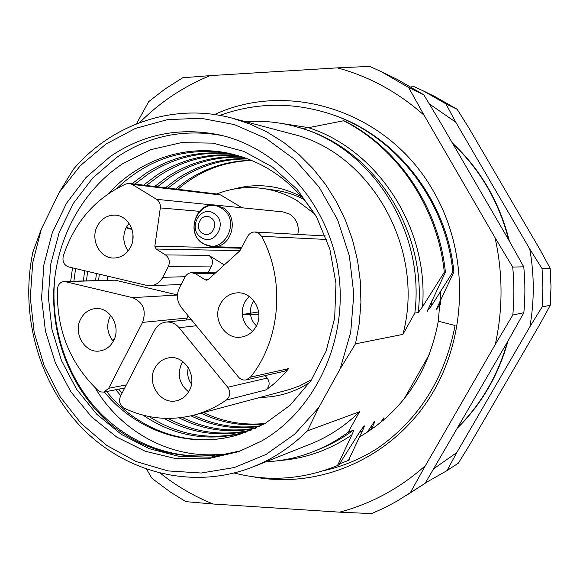 <?xml version="1.0" encoding="UTF-8"?>
<svg xmlns="http://www.w3.org/2000/svg" width="580" height="580" viewBox="0 0 580 580"><rect width="100%" height="100%" fill="white"/><g stroke="black" fill="none" stroke-linecap="round" stroke-linejoin="round"><path stroke-width="0.87" d="M425.423 482.879L445.969 471.221L458.272 463.246L469.771 444.642L540.074 323.93L550.253 305.283L542.126 306.914L542.902 287.789L542.061 268.649L529.743 248.987L455.742 122.155L445.882 103.82L423.24 90.864L414.359 86.775L411.176 86.848M423.24 90.864L435.254 96.751L457.178 109.294L468.85 127.933L539.937 249.494L550.188 268.373L542.061 268.649M457.178 109.294L445.882 103.82M455.742 122.155L429.338 103.958M433.985 468.553L456.772 452.581L529.895 326.714C534.434 300.839 534.383 274.935 529.743 248.987M529.895 326.714L542.126 306.914M550.253 305.283L551 286.832L550.188 268.373M458.272 463.246L447.078 470.496L456.772 452.581M445.969 471.221L447.078 470.496M404.159 398.873L429.562 354.025M418.209 312.576L422.508 306.776L444.309 272.274L445.404 272.23C438.879 207.792 398.982 148.756 345.093 121.206L343.686 120.749L308.473 127.687L302.137 128.477C374.491 149.285 427.721 231.79 418.209 312.576L414.838 313.07L402.904 334.385L355.489 343.853L340.214 368.757L318.797 407.53L307.4 430.875C291.262 446.854 273.122 458.874 252.974 466.914C193.952 490.151 126.802 473.374 82.795 428.787C38.831 383.974 19.691 314.969 32.857 252.148L41.289 229.216L59.334 192.292L73.406 169.266C111.846 124.026 173.92 102.385 232.13 118.124L249.994 124.033L267.25 132.138L283.663 142.361L299.005 154.592L313.062 168.7L325.619 184.512L336.494 201.825L345.528 220.414L352.575 240.04L357.541 260.42L360.332 281.286L360.927 302.347L359.296 323.299L355.489 343.853M445.404 272.23L427.373 310.865L431.65 305.573L452.864 271.976L453.901 271.94L436.182 309.604L440.372 304.348M383.337 420.34L383.924 417.81L380.306 422.849M371.077 429.715L372.759 426.257C374.26 423.132 374.789 421.602 374.354 421.667L367.14 432.317M349.791 459.751L348.464 460.375L362.565 430.49C364.095 427.293 364.624 425.727 364.16 425.8L359.941 431.585L338.923 464.885L337.524 465.544L351.842 434.949C353.394 431.672 353.923 430.07 353.43 430.15L348.072 432.325L359.607 411.72L307.4 430.875M414.838 313.07C425.358 229.832 370.091 145.805 296.699 126.882C279.748 122.148 262.689 120.408 245.507 121.669M232.13 118.124L291.95 133.994C370.41 152.264 425.872 248.776 402.904 334.385M359.607 411.72C345.064 425.988 328.686 436.754 310.474 444.034L252.974 466.914M265.836 461.796C283.04 461.006 299.773 457.25 316.035 450.529C327.323 445.817 338.002 439.749 348.072 432.325M340.214 368.757L350.712 332.333L353.822 294.103L349.363 255.918L337.56 219.646L319.051 187.028L294.807 159.572L266.082 138.475L234.284 124.562L200.934 118.262L167.518 119.632L135.459 128.405L106.038 144.007L80.359 165.633L59.334 192.292M41.289 229.216L32.697 262.87L30.305 297.721L34.184 332.478L44.196 365.842L60.015 396.582L81.12 423.487L106.8 445.469L136.133 461.549L168.033 470.924L201.245 473.019L234.393 467.524L266.002 454.466L294.611 434.217L318.797 407.53M110.229 156.535L86.05 177.458L66.497 203.261L52.272 232.79L43.877 264.821L41.579 298.055L45.45 331.173L55.354 362.863L70.934 391.863L91.633 416.969L116.689 437.066L145.152 451.211L175.863 458.649L207.524 458.86L238.728 451.639L261.471 441.097C315.157 410.495 348.116 340.707 338.618 272.752C329.273 204.762 279.038 148.262 219.805 134.988C179.996 126.817 143.47 134.002 110.229 156.535M241.338 450.667L210.489 457.185L179.292 456.438L149.132 448.645L121.249 434.333L96.766 414.236L76.596 389.303L61.48 360.608L51.946 329.317L48.336 296.685L50.772 263.98L59.189 232.486L73.312 203.464L92.648 178.103L116.515 157.528C148.632 135.771 183.962 128.477 222.517 135.64M104.342 391.986C137.192 432.114 192.038 450.189 240.874 433.898L264.864 423.661L290.087 405.275L310.945 380.676L326.134 351.096L334.674 318.087L335.972 283.475L329.868 249.212L316.68 217.239L297.149 189.334L272.397 166.996L243.817 151.365L212.976 143.144L181.482 142.615L150.901 149.633L122.692 163.705C82.077 190.45 56.021 239.119 53.781 290.435C51.794 341.765 73.653 393.574 112.157 425.647C144.855 450.827 181.431 460.339 221.879 454.184C170.375 459.527 120.77 431.368 95.019 387.636M228.911 153.323C185.933 146.667 148.618 158.347 116.971 188.362M75.581 268.569L73.914 281.155M106.611 391.536C138.613 431.672 192.676 449.978 240.896 433.891L240.874 433.898M246.986 431.825C212.099 440.967 179.438 435.87 149.009 416.52M122.075 393.124L118.712 389.158M86.471 280.793L87.623 271.418M134.973 184.092L148.023 174.174C174.174 157.064 202.826 150.503 233.994 154.498M70.695 281.249L72.507 267.844M108.663 193.481C138.417 160.5 183.983 144.202 227.614 153.062C264.632 160.993 294.169 182.113 316.223 216.412M221.879 454.184C176.102 461.97 128.999 444.309 97.099 409.654C65.352 374.752 49.692 324.582 54.962 276.196M237.684 155.498C208.22 152.598 181.149 159.217 156.469 175.356L143.572 185.136M96.418 273.499L95.606 280.524M163.93 418.332C191.255 433.528 220.175 437.552 250.683 430.411M232.747 154.193C200.999 149.799 171.803 156.325 145.152 173.775L132.059 183.744M84.651 270.715L83.375 280.88M115.732 389.745L120.792 395.618M143.035 415.149C174.667 436.522 208.887 442.236 245.688 432.288M251.88 429.925C222.495 436.508 194.575 432.68 168.142 418.434M98.593 280.437L99.303 274.18M146.385 185.477L159.239 175.74C183.44 159.921 209.989 153.287 238.887 155.846M256.519 427.895C230.601 432.651 205.871 429.164 182.338 417.455M157.39 186.804L170.056 177.248C192.393 162.668 216.913 156.035 243.607 157.347M260.964 425.742C237.423 429.077 214.963 425.56 193.597 415.193M168.019 188.094L180.496 178.705C201.05 165.307 223.605 158.731 248.16 158.985M265.219 423.458C243.629 425.633 223.068 421.993 203.529 412.539M251.916 160.493C223.931 161.356 199.252 170.955 177.864 189.283M264.175 424.038C242.099 426.488 221.067 422.878 201.079 413.192M175.747 189.029C197.7 170.571 222.938 161.001 251.474 160.305M247.036 158.565C221.951 158.065 198.918 164.655 177.922 178.343L165.394 187.775M190.994 415.838C212.845 426.467 235.806 429.954 259.869 426.293M242.447 156.955C215.202 155.353 190.182 161.994 167.388 176.871L154.679 186.477M107.822 276.196L107.401 280.183M179.118 417.854C203.305 430.055 228.723 433.579 255.381 428.417M311.641 379.625L299.853 385.787L289.224 389.608L194.133 415.048C170.005 421.138 146.704 418.854 124.229 408.211C119.806 405.34 118.545 401.353 120.466 396.249L154.584 330.216C157.209 325.438 161.059 322.719 166.134 322.045C171.209 321.683 175.522 323.56 179.09 327.7L227.737 387.259C230.833 392.116 230.376 396.372 226.352 400.04C216.304 406.979 205.567 411.981 194.133 415.048M216.775 193.988C231.594 188.152 246.957 186.311 262.87 188.478L275.478 190.276C285.389 191.704 294.901 194.742 304.029 199.397M262.87 188.478C274.811 190.204 286.143 194.198 296.858 200.47L314.664 213.926M326.692 239.468L261.536 236.314C285.498 279.988 280.662 339.641 250.495 377.138L288.564 368.633C281.945 376.964 274.398 384.061 265.915 389.927L226.352 400.04M57.456 289.05C56.369 329.512 69.825 363.261 97.831 390.289L100.674 391.928L103.827 392.087L108.685 388.281L142.557 322.393C146.588 310.496 143.231 302.245 132.501 297.634L64.344 281.43C60.32 281.945 58.022 284.483 57.456 289.05M107.554 280.176L108.04 276.247M199.418 211.323L160.319 207.923C160.674 204.167 159.42 201.304 156.556 199.324L132.189 184.389L129.441 183.425L125.925 183.947C95.33 198.179 74.443 222.242 63.278 256.128C62.219 261.536 64.003 265.14 68.621 266.923L146.595 285.36L150.285 285.723C155.752 285.309 159.921 282.511 162.799 277.32L168.388 266.43C170.266 261.732 169.309 257.897 165.51 254.924L208.873 255.36L224.322 264.93M240.838 247.435L240.801 249.349M129.441 183.425L218.348 194.177L220.77 195.018L242.041 207.785M297.844 234.414C299.345 225.649 296.605 218.877 289.637 214.114L282.967 211.903L215.332 205.095L222.778 207.596C240.04 216.833 231.949 248.283 212.824 246.718L241.795 247.457M160.319 207.923L154.86 246.152L240.722 248.218M165.51 254.924L156.114 249.03L154.86 246.152M97.309 226.135C101.406 218.645 107.372 214.984 115.217 215.151C128.731 215.513 137.728 234.124 130.572 247.131C126.715 254.156 121.133 257.788 113.832 258.042C99.811 258.557 90.031 239.533 97.309 226.135M215.013 273.376L195.619 273.811L205.233 279.836L207.966 279.748M195.619 273.811L191.618 272.68C188.754 272.846 186.571 274.267 185.078 276.943L179.43 287.861C176.255 294.887 176.936 301.484 181.46 307.654L238.452 377.058C240.606 379.501 243.194 380.444 246.21 379.885L250.495 377.138M261.536 236.314L258.789 233.262L255.026 232.007C251.778 231.971 249.291 233.443 247.58 236.423L239.801 250.893L208.191 279.567L206.618 280.212L205.233 279.836M220.436 303.855C224.17 297.214 229.651 293.56 236.879 292.878C252.496 291.211 264.56 312.04 256.15 326.395C252.735 332.427 247.805 335.987 241.338 337.082C225.142 340.141 211.794 318.746 220.436 303.855M288.564 368.633L284.548 371.193L246.21 379.885M265.169 375.586L267.22 378.073C270.128 382.568 269.685 386.519 265.915 389.927M188.174 315.825L186.187 320.022M64.344 281.43L115.101 280.169L177.473 294.959M208.873 255.36C212.439 258.114 213.346 261.674 211.577 266.039L208.285 272.346M154.882 368.09C157.999 362.399 162.567 358.991 168.584 357.867C184.201 354.525 197.816 376.079 189.218 390.797C186.354 395.995 182.221 399.279 176.827 400.657C160.805 405.232 146.124 383.242 154.882 368.09M188.623 391.848C179.329 384.192 176.994 374.724 181.627 363.435L182.772 361.521M80.692 319.014C84.056 312.743 89.016 309.263 95.562 308.582C109.99 306.849 121.322 326.961 113.571 340.764C110.41 346.601 105.821 350.008 99.796 350.973C84.97 353.655 72.826 333.181 80.692 319.014M114.289 339.213L112.368 340.177C107.119 332.746 106.343 324.865 110.04 316.542L110.707 315.346M112.368 340.177L113.557 339.974M113.303 341.279L112.563 340.416L114.05 339.764M258.6 311.902L242.36 314.534L242.505 308.944L243.673 304.464L244.804 301.955L249.132 296.358M256.447 325.808C253.141 322.777 251.162 318.971 250.495 314.396L258.825 314.164M250.495 314.396L242.389 314.868C243.375 322.052 246.797 327.497 252.655 331.209M131.791 228.774L126.215 227.483L129.028 223.314M128.129 250.937C123.17 243.701 122.481 235.98 126.07 227.773L127.962 227.969M132.037 229.52L126.07 227.773M353.43 430.15C343.599 437.436 333.181 443.374 322.168 447.97L316.035 450.529M351.842 434.949C329.498 450.058 305.413 458.584 279.603 460.527M337.524 465.544C303.34 479.479 268.917 481.965 234.255 473.012M362.565 430.49L359.245 432.716M348.464 460.375L339.604 463.826M372.759 426.257L369.598 428.366M440.583 299.831L440.322 304.427M330.535 114.043L331.224 114.275C395.429 134.814 446.774 199.252 453.901 271.94M219.871 115.398C255.737 102.428 292.385 101.891 329.824 113.803C394.204 134.408 445.708 199.049 452.864 271.976M280.785 123.308L308.661 127.651M431.919 300.701L431.65 305.573M427.605 310.01L427.489 311.214M343.686 120.749C397.735 148.379 437.755 207.611 444.309 272.274M308.473 127.687C377.95 149.865 429.026 228.31 422.508 306.776M406.384 495.429L425.191 483.271L396.742 501.294L384.359 507.87L371.664 513.597L339.561 512.162L213.085 503.998L185.832 501.642L170.665 492.268L153.961 479.849L151.67 477.949L146.711 469.379M136.394 123.903L148.719 101.616L165.162 88.892L182.729 77.771L210.127 75.625L337.364 67.867C369.286 76.458 398.213 92.278 424.154 115.326L495.015 237.626L512.705 267.075L523.762 266.814C525.226 282.126 525.255 297.424 523.856 312.707L508.247 340.547L425.191 483.271M512.705 267.075C514.228 283.069 514.264 299.055 512.807 315.027L523.856 312.707M337.364 67.867L369.677 66.403L381.053 71.543L408.639 87.507L423.791 94.772L440.213 122.083L508.007 238.728L523.762 266.814M440.851 290.834L438.306 321.219L455.083 325.51C444.766 378.537 418.869 419.5 377.406 448.412C360.376 459.15 342.562 466.545 323.945 470.598M214.556 114.535C289.05 79.873 388.658 111.019 433.724 191.762C470.257 255.069 467.741 340.344 428.033 400.251C388.303 460.252 317.224 489.252 252.952 476.76M359.477 436.914C402.034 412.061 428.308 373.498 438.306 321.219M339.561 512.162C371.171 503.824 399.787 488.316 425.415 465.631L410.19 492.927M213.085 503.998C194.133 496.328 176.625 486.141 160.551 473.425M210.127 75.625C183.454 86.529 159.935 102.203 139.591 122.663M495.015 237.626C502.954 273.318 503.041 308.937 495.284 344.476L425.415 465.631M512.807 315.027L495.284 344.476M408.639 87.507L424.154 115.326M381.053 71.543L397.249 79.416L423.791 94.772M507.268 342.236C502.722 358.512 496.291 373.839 487.968 388.216C479.616 402.571 469.698 415.498 458.229 426.989M508.711 239.975C498.967 201.876 480.327 169.795 452.791 143.724M213.186 205.008L156.556 199.324M156.114 249.03L240.026 250.661M267.22 378.073L227.737 387.259M196.33 325.757L179.09 327.7M191.487 384.047C187.92 379.074 186.862 373.6 188.311 367.64M126.331 384.888L108.685 388.281M66.019 281.605L115.101 280.169M177.465 295.046L132.501 297.634M187.231 318.021L142.557 322.393M185.201 276.718L162.799 277.32M168.388 266.43L211.577 266.039M250.386 313.352C250.096 308.698 251.278 304.536 253.924 300.882M132.189 184.389L220.77 195.018M132.769 240.338L132.965 234.24M221.335 208.148C242.592 219.907 223.198 256.991 203.116 243.361C182.25 231.637 201.05 194.894 221.335 208.148M213.918 213.411C200.042 204.276 187.094 229.528 201.434 237.575C215.224 246.892 228.448 221.48 213.918 213.411M210.576 217.587C201.579 211.635 193.14 228.056 202.471 233.283C211.432 239.308 219.987 222.829 210.576 217.587M436.399 308.814L436.29 309.923M507.95 341.047C503.404 357.729 496.864 373.426 488.346 388.143C479.798 402.832 469.611 416.027 457.801 427.721M452.371 142.992C480.632 169.469 499.634 202.188 509.378 241.149M302.477 128.521L296.699 126.882M260.275 397.373C277.827 397.286 294.306 392.334 309.705 382.503M301.962 196.968C279.712 185.368 256.998 182.729 233.82 189.073M216.325 272.187L191.618 272.68M325.38 235.958L255.026 232.007M191.204 319.515L166.134 322.045M124.736 387.969L103.827 392.087M181.178 284.49L150.285 285.723M215.332 205.095C195.554 201.818 185.484 234.044 203.464 243.897L212.824 246.718M331.224 114.275L329.824 113.803"/></g></svg>
